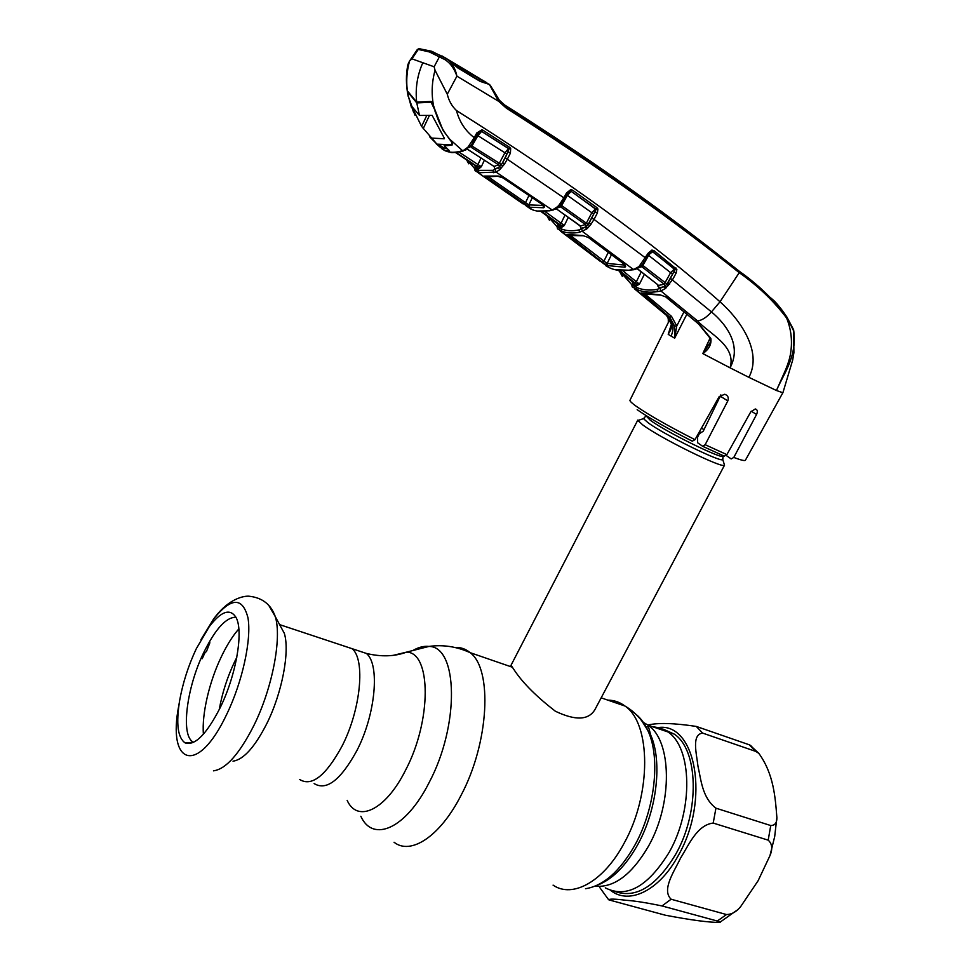 <?xml version="1.0" encoding="UTF-8"?>
<svg xmlns="http://www.w3.org/2000/svg" width="971" height="971" viewBox="0 0 971 971"><rect width="100%" height="100%" fill="white"/><g stroke="black" fill="none" stroke-linecap="round" stroke-linejoin="round"><path stroke-width="1.46" d="M342.047 746.129C360.933 709.546 365.533 659.224 352.072 648.689L343.042 645.691L352.072 648.689C365.533 659.224 360.933 709.546 342.047 746.129C325.831 775.865 311.679 786.971 299.602 779.458C311.679 786.971 325.831 775.865 342.047 746.129M645.946 727.145L648.312 726.781L645.946 727.145M652.221 726.599L660.377 728.007L667.842 731.916C691.898 747.257 693.731 809.292 669.225 852.21C647.96 886.754 626.647 898.636 605.285 887.858C626.647 898.636 647.96 886.754 669.225 852.21C693.731 809.292 691.898 747.257 667.842 731.916L660.377 728.007L652.221 726.599M724.075 463.737L724.512 465.17C723.504 469.26 659.843 437.945 642.62 424.8L637.898 420.467L640.095 419.751M511.049 665.232L515.006 671.179C523.478 683.608 536.927 696.947 555.339 711.209C575.524 720.846 588.754 720.251 595.017 709.449L724.536 465.158M719.086 396.775L719.936 397.224M717.69 401.8L716.574 401.241M704.06 429.534L701.414 428.235M279.478 624.377L284.321 633.31C289.965 651.371 282.16 692.918 266.758 723.723C254.766 747.185 243.515 759.662 233.016 761.167M196.312 648.701L209.251 626.647C220.963 611.39 229.811 608.174 235.759 617.01C243.891 629.863 236.523 674.663 220.114 707.823C206.532 734.282 194.904 745.995 185.23 742.949C177.742 737.96 175.885 723.759 179.671 700.358C182.876 682.698 188.423 665.487 196.312 648.701M193.715 742.269L193.678 742.245C180.242 736.892 186.456 687.541 203.934 652.136C215.526 628.807 226.182 617.18 235.892 617.253M751.785 746.505L749.782 744.963L696.292 726.429C674.105 723.079 657.962 722.618 647.863 725.046M755.778 751.408L758.812 753.338C773.766 773.984 775.295 797.47 776.873 817.461C777.018 822.765 774.979 825.459 770.743 825.544L715.943 808.175C702.033 797.725 701.026 779.167 697.967 766.216C696.595 753.702 691.316 734.586 702.628 733.093L755.778 751.408L749.175 744.745M768.195 840.158C772.212 843.763 772.807 848.921 769.967 855.621L758.12 880.721L740.63 906.647C736.564 911.745 731.855 914.379 726.502 914.548L671.119 899.231C661.19 889.752 674.566 870.975 680.61 857.976C688.548 845.595 696.826 824.974 713.2 823.068L768.195 840.158L770.743 825.544M717.29 921.03L662.004 905.943C646.346 902.69 634.342 900.809 626.004 900.287C614.91 898.891 609.205 898.745 608.878 899.874L665.232 915.192C690.818 920.071 708.915 922.486 719.547 922.414C720.919 922.365 720.179 921.904 717.29 921.03L726.502 914.548M209.639 641.321L209.821 642.887L206.556 651.238L204.699 653.216L202.247 658.69L201.106 658.374M201.24 658.059L202.538 658.083M220.915 657.646L222.65 654.029M634.767 289.091L666.567 315.466L671.386 324.229L668.206 334.352L670.949 328.756M411.534 107.696L407.856 94.381C405.963 83.215 406.521 72.072 409.556 60.967L407.954 64.414C405.842 74.209 405.902 84.805 408.123 96.19M407.856 94.381L408.184 91.832L416.68 102.113C415.2 88.47 417.251 75.35 422.822 62.727L411.983 58.843L409.556 60.967M441.939 148.818L444.645 150.505C449.391 152.848 455.35 152.896 462.512 150.639L467.621 148.672M464.466 149.668L467.913 147.191L469.466 147.386L471.081 145.444L501.364 164.512L502.638 162.521L504.374 164.208L499.604 169.84L496.072 172.073L478.994 172.753L475.11 170.762L474.552 168.444L476.397 169.524L476.992 171.879L532.387 209.748C537.206 211.629 542.85 211.884 549.307 210.513L554.077 209.457M467.136 149.024L494.033 166.454L498.524 164.779L471.214 147.325L477.902 135.673L506.923 154.061L502.638 162.521L505.248 158.018L507.323 159.232L504.374 164.208M494.033 166.454L494.87 168.881L494.033 166.454M476.397 169.524L478.387 170.374L492.94 170.338L498.39 167.619L501.364 164.512L502.735 166.259M499.604 169.84L498.39 167.619L494.87 168.881M500.939 168.371L498.524 164.779L504.847 152.848L508.464 148.636L510.673 148.393L510.406 153.151L507.323 159.232L563.823 197.793L566.554 192.901L567.647 193.411L568.897 191.7L571.191 191.348L567.404 195.28L561.651 205.573L586.363 223.184L591.812 212.722L566.785 194.953M505.248 158.018L508.986 149.121M510.406 153.151L508.331 151.937L506.923 154.061M458.882 152.034L481.325 166.721L478.4 169.221L477.793 166.854L481.325 166.721L484.432 160.142M478.4 169.221L475.389 167.716L474.831 165.373L477.793 166.854L476.373 165.932L477.89 164.645L481.046 157.957M476.373 165.932L455.945 152.398M479.031 132.032L477.999 133.537L479.031 132.032L481.604 131.413L508.549 148.599L481.64 131.388L477.902 135.673L477.077 135.236M508.549 148.599L509.702 147.374L510.673 148.393M481.64 131.388L482.769 130.126L509.702 147.374M481.203 131.219L481.944 129.762L482.769 130.126M477.999 133.537L476.785 132.966L481.944 129.762M475.365 138.149L474.236 137.664L476.785 132.966M467.913 147.191L474.236 137.664C465.364 130.891 459.441 121.861 456.467 110.548C565.802 179.368 653.653 243.114 720.021 301.787C739.562 319.119 762.83 351.211 748.884 377.343L776.448 390.5L783.027 375.619C784.131 373.082 788.573 363.797 790.224 355.362C792.676 342.472 791.462 330.019 786.595 318.003C773.693 300.913 757.902 285.814 739.234 272.669L720.021 301.787L711.452 311.909C726.575 324.557 742.014 345.615 730.058 367.827L748.884 377.343M471.797 141.645L473.217 141.754M469.296 145.601L471.081 145.444L473.193 142.021M419.933 48.781L417.214 49.679M503.306 104.249L506.619 106.652C594.373 162.57 671.92 217.443 739.295 271.261L739.234 272.669C671.798 218.876 594.179 164.05 506.377 108.206L498.669 101.336L489.396 84.441L480.16 81.394L458.009 68.067L449.427 60.712L442.776 56.391M458.009 68.067L448.736 60.311C452.789 64.135 455.508 69.414 456.916 76.163C454.234 68.395 450.156 62.836 444.682 59.498L429.316 51.924L418.283 49.436L411.983 58.843M480.16 81.394L488.583 83.979M410.126 60.19L417.372 49.448L419.12 48.684L431.707 51.257L447.243 59.097M442.011 55.93L448.736 60.311L446.296 58.6L444.682 59.498M490.768 86.079L499.397 100.268L498.669 101.336L456.916 76.163L447.279 94.236C448.833 100.766 451.903 106.203 456.467 110.548M429.316 51.924L430.371 51.087L440.883 55.699L439.523 56.585L434.122 66.781L435.044 70.252L447.279 94.236M422.822 62.727L434.122 66.781M782.893 392.77L776.448 390.5C782.929 375.207 795.965 358.469 794.096 334.412L793.635 329.752L786.595 318.003L786.898 317.068L793.671 329.873L793.902 352.691L792.664 360.132L782.893 392.77M793.853 331.378L786.862 316.971M686.91 314.143L674.651 338.175L674.578 326.074L669.82 317.311L641.685 292.939L660.086 294.832L666.045 297.017L699.363 324.581L710.833 338.406C711.658 344.244 708.988 349.305 702.81 353.59L730.058 367.827C736.758 345.846 709.073 333.708 697.663 320.976L660.875 290.948L657.646 291.579C649.733 292.841 642.778 292.113 636.745 289.394L632.145 286.833L631.83 284.806L636.381 287.331C642.317 290.001 649.198 290.693 657.003 289.431L664.188 286.615L659.345 287.853L657.537 285.644L664.176 284.236L670.621 272.657L648.64 255.385L642.851 265.484L666.968 284.018L675.015 269.72L652.718 251.635L648.252 255.167M710.833 338.406L710.056 338.163L702.786 353.602M702.81 353.59L709.85 342.994M666.045 297.017L660.086 294.832M644.987 294.043L671.531 316.376L676.751 326.013L674.711 337.932M675.816 268.057L674.979 269.659M673.425 272.645L669.08 280.971M668.084 282.864L667.235 284.503M665.754 287.343L665.184 288.448M668.206 334.352L671.082 336.087C674.457 328.271 673.473 321.717 668.157 316.425L669.82 317.311L671.531 316.376M674.578 326.074L676.751 326.013L684.021 311.764M642.899 294.686L644.453 293.885M641.685 292.939L642.486 293.242M619.522 271.358L622.375 276.492L619.68 271.467M620.906 272.463L631.83 284.806M605.843 265.738L610.128 268.069C615.845 270.581 622.52 271.237 630.143 270.047L634.269 269.137L638.93 266.624L648.155 253.225L651.881 250.081L653.981 250.603L676.86 269.428L676.144 273.057L672.612 279.624L665.366 288.569L664.188 286.615L664.965 286.117L664.176 284.236L641.855 266.709L638.967 267.535M665.366 288.569L660.875 290.948L660.195 288.788M544.974 211.472L564.321 225.503L561.347 227.639L558.009 225.867L557.56 223.682M548.251 216.812L557.063 226.68L561.299 228.925C566.372 230.977 572.259 231.316 578.947 229.909L585.379 227.068L581.083 228.379L579.93 225.794M579.068 224.944L556.128 208.692L580.355 226.097L585.416 224.495L560.619 206.835L557.318 207.928M560.825 204.602L561.651 205.573L560.619 206.835L558.094 207.102M586.557 229.144L585.379 227.068L586.278 226.425L585.416 224.495L586.363 223.184L588.232 224.252L596.121 209.469L571.191 191.348L595.526 208.801L591.812 212.722L593.851 213.911L589.288 222.662L590.963 224.289L589.603 225.915L588.232 224.252L586.278 226.425L587.649 228.064L586.557 229.144L579.663 232.19C572.89 233.586 566.93 233.234 561.784 231.134L557.5 228.853L557.063 226.68M589.603 225.915L587.649 228.064M580.355 226.097L581.083 228.379M561.347 227.639L560.874 225.418L559.43 224.386L561.044 223.257L565.037 215.016M559.43 224.386L541.867 211.544M558.009 225.867L557.572 223.682L560.874 225.418L564.321 225.503L568.29 217.334M556.334 222.76L557.572 223.682M540.968 211.508L556.371 222.784M525.505 205.391L530.664 208.983M495.234 169.658L496.072 172.073L552.014 209.857L555.242 209.214L558.811 206.932M553.579 209.214L557.5 206.714L558.762 206.993M557.5 206.714L558.908 205.245L560.558 205.063L559.114 206.762M558.908 205.245L561.541 201.385L562.804 201.677L564.794 198.193M561.541 201.385L563.823 197.793L564.904 198.302L567.647 193.411M566.554 192.901L570.766 189.624L572.538 190.146L596.91 207.624L595.696 208.729M570.766 189.624L570.378 191.056L572.538 190.146M596.91 207.624L597.942 209.02L597.371 213.025L595.32 211.848L593.851 213.911M597.942 209.02L596.121 209.469M597.371 213.025L594.021 219.422L591.97 218.244M643.045 261.587L644.186 261.854L646.322 258.529L594.021 219.422L590.963 224.289M635.18 269.428L633.335 269.416L582.491 231.499L581.738 229.229M648.155 253.225L649.101 253.674L650.534 251.853L652.512 251.707L674.42 269.003L670.621 272.657L672.66 273.822L667.939 282.597L669.602 284.175M651.881 250.081L651.565 251.416M644.137 261.903L641.904 265.047L642.851 265.484L641.855 266.709L640.726 266.455M640.338 265.253L641.904 265.047M638.93 266.624L640.059 266.904L641.867 265.107M588.644 237.567L623.855 263.942C625.882 265.714 626.174 266.807 624.729 267.207L607.567 265.581L602.311 262.158L567.003 234.581L582.6 235.48L588.644 237.567L582.6 235.48M623.855 263.942L588.45 237.579M611.475 254.693L607.142 263.444L624.098 265.01L624.729 267.207M570.535 235.54L603.962 261.102L608.307 252.314M602.311 262.158L603.962 261.102L607.142 263.444L607.567 265.581M570.195 235.468L568.654 236.463M567.003 234.581L567.877 234.873M560.449 231.086L600.418 261.454M634.269 269.137L635.774 269.222L639.84 267.025M637.194 268.554L657.513 284.515L637.061 268.627M631.308 280.862L632.522 281.881L632.849 283.908L632.291 281.675M618.345 270.411L631.368 280.922M632.522 281.881L636.114 283.86L634.658 282.719L636.345 281.724L639.464 284.115L636.478 285.923L632.849 283.908M622.86 270.824L636.345 281.724L641.248 271.88M634.658 282.719L619.595 270.581M636.478 285.923L636.114 283.86L639.464 284.115L644.356 274.32M659.345 287.853L657.513 284.515M666.3 287.732L664.965 286.117L666.968 284.018L668.351 285.62M653.981 250.603L652.718 251.635M675.925 267.923L674.663 268.918M676.144 273.057L674.105 271.892L672.66 273.822M676.86 269.428L675.015 269.72M665.803 297.005L695.102 320.976L697.663 320.976C702.179 320.224 706.779 317.201 711.452 311.909L670.573 278.459M416.68 102.113L430.93 101.469L433.467 105.366C431.33 93.592 431.852 81.88 435.044 70.252M465.862 149.91L462.512 150.639L449.998 139.46C443.104 131.364 438.212 121.921 435.311 111.131L433.467 105.366M451.163 140.953L452.437 144.74L451.855 145.128L452.547 143.684M487.879 83.834L490.221 85.266L499.397 100.268L506.68 106.725L506.377 108.206M502.893 103.885C573.315 148.296 637.049 192.319 694.095 235.965M504.532 105.062C584.748 155.906 656.396 206.083 719.475 255.555M489.166 84.295L489.785 84.768M739.295 271.261C757.987 284.467 773.826 299.687 786.826 316.922L786.898 317.068C782.225 310.077 777.892 304.591 773.911 300.597L739.392 271.394L703.21 243.041L636.527 194.006C596.048 165.167 552.766 136.074 506.68 106.725L499.397 100.268M438.88 146.136L436.246 143.805M448.76 150.068L449.524 151.585L443.905 149.971L439.183 146.439L438.528 144.74M439.62 145.055L443.334 147.616L443.905 149.971L445.094 150.723M443.334 147.616L447.582 149.012M447.716 149.097L449.524 151.585M447.728 149.146L444.123 145.784L447.934 149.279M444.33 145.953L451.855 145.128M543.578 207.758L529.377 207.187L484.517 176.079L497.176 176.054L503.354 178.045L542.158 204.396C544.415 206.18 544.889 207.296 543.578 207.758L542.959 205.197M529.377 207.187L528.831 204.905L542.85 205.427M488.219 176.795L528.831 204.905L532.29 197.708M528.989 195.438L525.493 202.721L523.915 203.91M509.399 147.823L510.248 148.442M488.195 176.843L486.653 178.094M485.549 176.346L484.517 176.079M498.815 176.127L497.176 176.054M542.158 204.396L503.209 178.069M466.578 159.851L468.762 163.832L466.808 160.009M467.706 160.603L474.552 168.444M478.557 173.044L523.102 203.91M455.338 152.435L474.831 165.373M475.389 167.716L475.074 165.58M455.545 152.423L476.276 166.187L476.858 168.541M726.247 455.496L731.175 458.919L733.797 457.438L756.567 414.483C757.878 411.401 757.453 409.556 755.268 408.961L750.753 411.898L726.866 454.634L724.257 456.152L702.883 446.405M720.846 394.881L703.235 431.221L699.338 433.709L697.554 437.253L697.579 442.715L702.64 446.284L705.164 444.706L727.813 400.914C728.954 397.649 727.934 395.428 724.754 394.262L719.195 396.593L694.981 439.681L692.311 441.186C667.599 428.575 649.211 418.076 637.158 409.689M668.339 334.17L671.264 328.125M668.424 322.275L668.291 317.226M444.427 138.355L432.156 115.379L419.472 115.44L411.607 106.142L421.584 126.388L436.938 144.157L451.649 144.776C452.802 144.206 452.28 142.603 450.071 139.982L450.204 139.703M429.704 136.862L436.938 144.157M415.054 115.343L408.099 95.704L413.695 112.672M408.099 95.704L408.39 92.16M457.317 67.254L457.936 66.368L486.532 82.681L446.284 58.503M446.284 58.454L444.354 57.313M435.251 110.912L431.136 102.271L416.777 102.914L408.221 92.524M435.044 111.349L442.982 130.199L450.071 139.982M442.982 130.199L433.746 106.761M480.026 79.646L479.383 80.544M449.439 60.396L457.936 66.368M481.604 79.683L486.58 82.608M455.8 64.159L447.667 59.377M479.383 78.335L455.885 64.183M476.737 76.697L479.492 78.36M451.891 62.836L454.877 65.445M444.208 138.792L431.379 138.052M416.777 102.914L419.472 115.44M597.238 885.212C612.216 879.592 625.712 866.071 637.741 844.649C657.1 809.911 662.428 761.349 650.74 735.12L642.147 721.392M585.513 888.72C603.452 885.88 619.935 871.315 634.961 845.001C654.952 809.074 660.486 758.861 648.446 731.843C645.242 724.317 641.139 718.516 636.126 714.462M553.069 885.127C572.477 898.648 603.634 881.644 623.965 843.508C651.857 793.999 650.958 723.116 624.936 706.014C619.765 702.142 614.06 700.176 607.822 700.127M394.056 842.245C410.709 855.524 440.021 836.492 460.824 795.771C489.238 742.803 492.685 668.983 470.122 652.658C465.643 648.883 460.557 647.147 454.889 647.451M360.836 816.259C372.791 842.974 405.793 828.943 429.024 782.747C459.963 724.864 457.911 646.419 428.976 646.419C423.914 645.849 418.513 647.232 412.772 650.546M347.157 800.347C357.304 823.262 385.463 810.457 405.429 770.452C431.986 720.397 431.185 652.415 406.631 652.111L393.267 655.34M314.131 783.561C326.426 791.11 340.687 780.114 356.903 750.559C375.765 714.183 380.062 664.018 366.346 653.422L357.17 650.376M595.077 886.171C614.024 887.967 631.854 874.616 648.531 846.117C673.109 802.823 671.738 740.448 648.033 725.167L643.336 722.363M723.346 455.763L723.225 455.982C725.179 461.019 666.482 432.326 650.339 420.273L646.091 415.879M722.679 458.652L722.776 459.538C721.756 463.106 663.751 434.523 647.888 422.579L643.506 418.635L644.598 417.87M701.183 432.532L699.472 431.682M219.252 709.558C222.201 693.003 227.372 676.957 234.764 661.433L236.79 657.391M268.882 605.552L275.315 616.694C281.966 638.056 272.378 688.39 253.759 725.75C239.242 754.176 225.818 769.202 213.474 770.84M201.009 639.598L213.377 619.34C230.964 597.262 242.483 596.716 247.957 617.738C251.732 639.161 242.507 681.933 226.546 714.68C197.441 776.254 166.988 764.65 178.834 705.444L179.259 702.834M658.654 727.497C695.782 722.497 710.299 800.177 678.219 855.633C659.358 890.625 629.244 905.093 610.88 890.589M715.943 808.175L713.2 823.068M696.292 726.429L702.628 733.093M615.942 891.827C636.636 898.454 656.578 885.892 675.78 854.14C700.261 811.343 698.295 749.418 674.129 734.052L663.484 729.282M671.119 899.231L662.004 905.943M630.082 400.052L629.924 400.355C629.888 401.266 631.987 403.232 636.211 406.266C649.089 415.163 668.679 426.293 694.981 439.681M492.94 170.338L493.754 172.765M478.387 170.374L478.994 172.753M674.651 338.175L671.082 336.087M634.039 286.166L634.391 288.217L666.494 315.393M636.745 289.394L636.381 287.331M657.646 291.579L657.003 289.431M578.947 229.909L579.663 232.19M561.299 228.925L561.784 231.134M541.296 211.532L559.187 224.617L559.648 226.813M532.387 209.748L533.14 210.027M549.307 210.513L553.628 209.918M559.126 227.906L559.575 230.103L608.259 267.171M610.128 268.069L610.808 268.348M630.143 270.047L634.075 269.707M618.867 270.484L634.281 282.925L634.621 284.976M657.537 285.644L657.828 285.037M733.797 457.438C741.456 460.339 745.364 461.201 745.522 460.011L782.808 392.83M751.226 411.158L756.567 414.483M705.164 444.706L726.866 454.634M720.409 396.265L727.813 400.914M643.907 294.395L642.535 293.254M429.316 115.719L423.162 128.682M431.136 102.271L431.44 101.627M426.572 115.889L421.584 126.388M412.42 107.368L412.105 108.036M663.302 729.197L674.129 734.052L648.033 725.167L650.74 735.12L648.446 731.843C642.996 720.591 635.155 711.974 624.936 706.014L601.17 697.833M511.875 667.053L470.122 652.658C456.807 646.577 443.092 644.489 428.976 646.419L406.631 652.111C394.627 656.566 381.202 657.003 366.346 653.422L279.794 624.681M646.201 415.661L643.506 418.635L637.898 420.467M723.14 456.188L722.776 459.538L724.512 465.17M637.813 420.067L510.964 665.39M284.321 633.31L275.315 616.694C271.079 604.605 262.486 597.808 249.547 596.291C247.763 595.818 230.491 595.514 213.377 619.34L209.251 626.647M193.678 742.245L185.23 742.949M749.782 744.963L758.812 753.338M776.873 817.461L774.688 836.614L769.967 855.621M599.617 887.324L608.222 899.195M736.868 910.3L720.106 922.134M238.842 628.941C233.307 635.107 227.906 643.482 222.626 654.066M203.412 734.197C201.701 713.855 209.481 681.496 220.927 657.622M629.924 400.355L669.784 319.52M450.204 152.156C451.187 153.005 455.581 152.605 463.41 150.942M468.762 147.653L469.466 147.386M467.537 149.352L492.382 165.325M493.972 166.393L492.564 165.446M477.987 133.549L473.229 141.96M457.972 67.667L480.099 80.981M710.141 338.309C710.505 341.391 710.335 343.115 709.619 343.467L709.619 343.467M695.321 321.17L698.841 324.338M699.035 324.532L710.056 338.163M644.708 293.958L660.681 295.099M537.072 211.035L549.999 210.792M560.813 204.614L562.767 201.737M567.295 193.29L568.897 191.7M646.334 258.517L649.101 253.686M640.059 266.904L640.666 266.503M623.649 263.942L624.656 264.646M570.475 235.528L583.243 235.747M546.952 215.865L549.404 220.235M614.849 269.659L630.774 270.326M658.18 285.11L657.27 284.515M486.168 83.336L486.884 82.814M447.886 149.279L448.893 150.177M497.856 176.321L487.843 176.734M498.851 176.127L503.014 177.936M542 204.408L543.262 205.294M670.136 330.88L669.893 331.39C671.155 329.412 671.616 326.984 671.277 324.108M671.264 324.023L668.376 317.323M668.351 322.421L668.218 317.141M484.808 81.952L452.547 62.569"/></g></svg>
